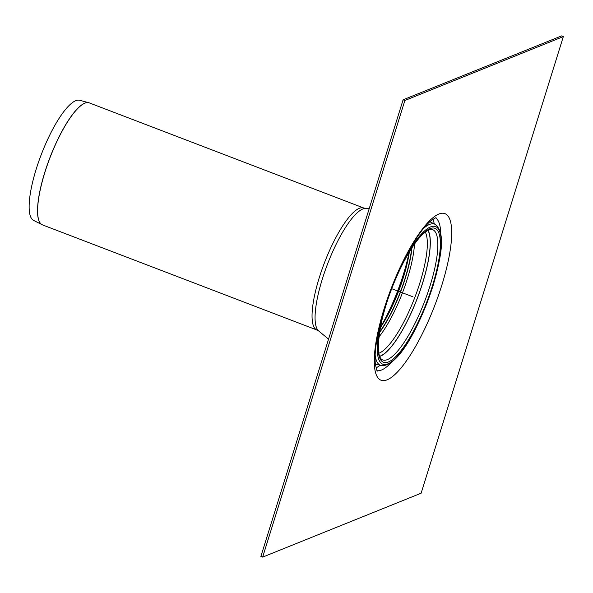 <?xml version="1.0" encoding="UTF-8"?>
<svg xmlns="http://www.w3.org/2000/svg" width="593" height="593" viewBox="0 0 593 593"><rect width="100%" height="100%" fill="white"/><g stroke="black" fill="none" stroke-linecap="round" stroke-linejoin="round"><path stroke-width="0.89" d="M408.103 257.117A74.674 19.576 -69 0 1 403.44 274.24A74.674 19.576 -69 0 1 382.819 323.118M42.585 224.932A65.341 17.13 -69 0 1 47.284 165.113A65.341 17.13 -69 0 1 84.873 103.189A65.341 17.13 -69 0 1 89.328 102.9L363.761 208.017A65.341 17.13 -69 0 0 359.314 208.299A65.341 17.13 -69 0 0 321.725 270.223A65.341 17.13 -69 0 0 317.025 330.049L42.585 224.932L33.623 220.426A64.355 16.871 -69 0 1 41.302 154.476A64.355 16.871 -69 0 1 79.64 100.269L88.794 102.73A65.334 17.13 111 0 0 84.784 103.16A65.334 17.13 111 0 0 47.492 164.246A65.334 17.13 111 0 0 42.073 224.71A65.334 17.13 111 0 0 42.325 224.829M409.326 251.988A61.405 16.1 -69 0 1 380.306 327.759M411.601 248.356A61.405 16.1 -69 0 1 379.579 331.984M428.042 230.269A69.07 18.109 -69 0 1 417.62 297.545A69.07 18.109 -69 0 1 380.358 356.193A69.07 18.109 -69 0 1 379.72 356.43M376.466 364.272A79.462 20.837 -69 0 1 375.443 364.777M430.436 221.189A79.462 20.837 -69 0 1 430.866 222.249M366.541 223.561L262.655 557.101L260.883 556.419L403.107 99.794L404.871 100.476L366.541 223.561M404.871 100.476L563.35 36.581L421.126 493.206L262.655 557.101M563.35 36.581L561.578 35.899L403.107 99.794M380.417 327.188A69.27 18.161 111 0 0 409.029 252.485M413.002 296.841L391.706 288.687M89.061 102.811A65.334 17.13 111 0 0 88.794 102.73L89.328 102.9M317.025 330.049L318.76 331.05A65.912 17.279 -69 0 1 325.787 268.77A65.912 17.279 -69 0 1 362.738 209.018A65.912 17.279 -69 0 1 365.725 208.425L369.224 208.573M411.957 247.822A62.213 16.315 -69 0 1 405.367 278.139A62.213 16.315 -69 0 1 379.476 332.614M414.477 244.123A64.148 16.819 -69 0 1 407.458 278.443A64.148 16.819 -69 0 1 378.883 337.054M425.255 232.078A66.453 17.419 -69 0 1 419.963 282.653A66.453 17.419 -69 0 1 379.283 353.057A66.453 17.419 -69 0 1 378.86 353.22M427.901 230.343A68.87 18.057 -69 0 1 422.572 283.039A68.87 18.057 -69 0 1 379.668 356.274M387.392 359.625A69.774 18.294 -69 0 1 382.233 359.751C377.356 357.045 377.133 344.34 381.573 321.636C386.162 301.985 393.218 282.705 402.751 263.803C409.407 250.921 415.76 241.381 421.816 235.169C426.582 230.603 430.014 228.705 432.134 229.469A69.774 18.294 -69 0 1 430.095 285.693A69.774 18.294 -69 0 1 387.392 359.625M432.349 286.056A71.731 18.806 -69 0 1 379.653 357.794A71.731 18.806 -69 0 1 415.619 242.307A71.731 18.806 -69 0 1 432.349 286.056M402.766 262.395A73.68 19.317 -69 0 1 436.9 227.341A73.68 19.317 -69 0 1 432.979 285.804A73.68 19.317 -69 0 1 389.816 362.901A73.68 19.317 -69 0 1 382.374 315.632M423.669 228.275A75.637 19.828 -69 0 1 435.077 224.317C446.144 232.893 441.281 256.391 433.083 285.707C419.562 326.439 398.148 367.779 380.988 365.555A75.637 19.828 -69 0 1 375.139 354.985M376.325 364.235A79.41 20.822 -69 0 1 375.428 364.673M430.355 221.263A79.41 20.822 -69 0 1 430.733 222.19M384.22 308.442A89.217 23.394 111 0 0 405.026 362.849A89.217 23.394 111 0 0 449.761 219.225A89.217 23.394 111 0 0 384.22 308.442M377.222 370.721A81.953 21.489 111 0 0 391.676 362.108M440.732 234.027A81.953 21.489 111 0 0 435.736 217.957M318.76 331.05L328.559 339.137M363.761 208.017L365.725 208.425M435.077 224.317L429.814 221.738M380.988 365.555L375.339 363.954M376.066 367.979L380.195 365.332M433.038 219.225L434.343 223.961M377.356 370.87C377.237 371.937 376.57 369.661 375.354 364.043C374.087 351.434 377.178 332.784 384.62 308.093C392.114 284.44 401.328 263.359 412.246 244.85C418.814 233.99 424.692 226.267 429.873 221.678C434.536 218.313 436.552 217.068 435.929 217.935"/></g></svg>
